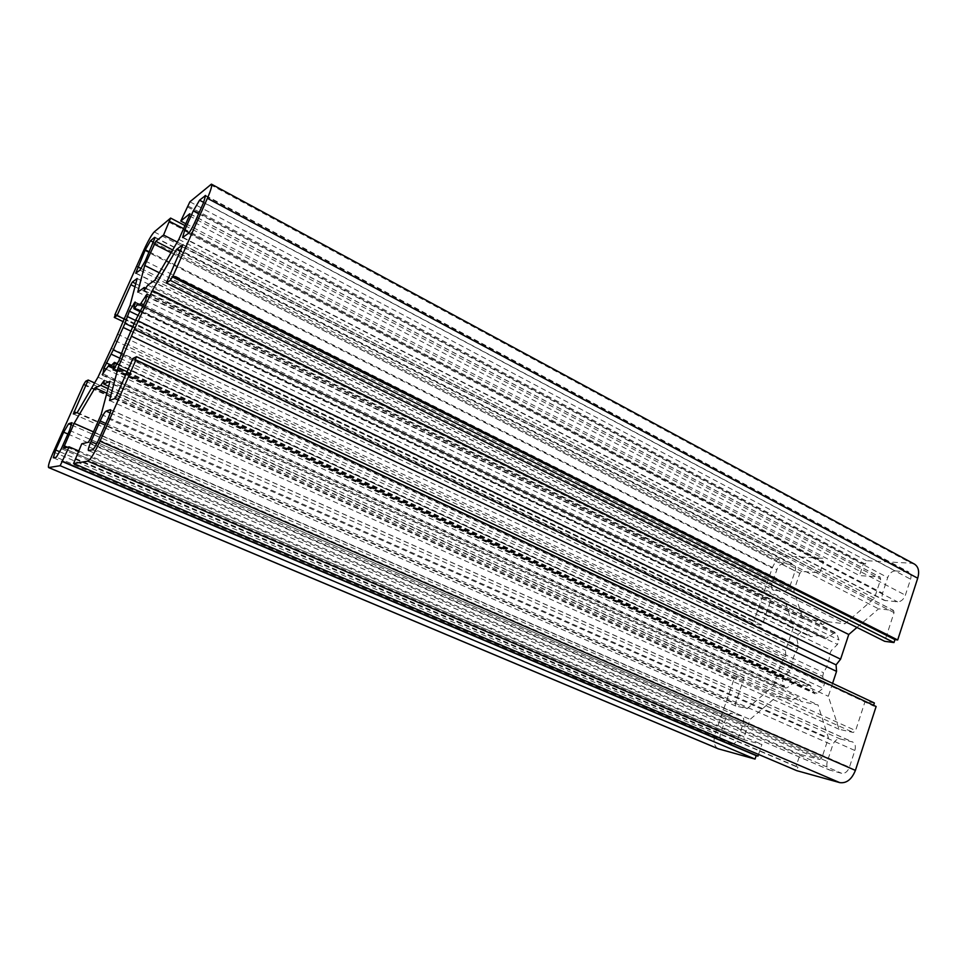 <?xml version="1.0" encoding="UTF-8"?>
<svg xmlns="http://www.w3.org/2000/svg" width="967" height="967" viewBox="0 0 967 967"><rect width="100%" height="100%" fill="white"/><g stroke="black" fill="none" stroke-linecap="round" stroke-linejoin="round"><path stroke-width="0.73" stroke-dasharray="4.83 3.63" d="M784.455 687.041L785.639 688.069L787.368 687.549L793.629 682.92L795.756 682.509L801.897 685.76L810.237 685.216L813.888 692.686L815.169 693.81L816.958 693.327L822.99 688.238L824.44 683.778L822.724 676.344L823.509 672.742C827.269 666.746 829.36 660.485 829.746 653.97L831.318 650.513L837.507 644.433L839.005 640.021L836.793 633.687L836.008 632.877L833.663 633.325L825.322 638.824L822.083 636.854C818.952 635.379 815.483 635.331 811.651 636.709L809.464 635.827L806.055 628.985L803.891 629.408L798.186 634.461L796.784 638.691L798.307 645.63L797.533 649.087C793.931 654.864 791.888 660.92 791.417 667.242L789.894 670.59L784.044 676.404L782.569 680.671L784.455 687.041L102.756 374.712M827.317 761.452C826.205 765.646 826.942 768.499 829.541 770.022L841.665 773.322C845.025 773.721 847.612 771.69 849.425 767.206L854.864 750.489C855.952 746.343 855.215 743.502 852.64 741.979L840.263 739.006C836.975 738.715 834.448 740.746 832.684 745.11L827.317 761.452L96.567 444.034M731.596 743.804C734.279 744.082 736.455 742.233 738.087 738.244L743.152 723.413C744.215 719.678 743.708 717.176 741.641 715.931L731.874 713.598C729.239 713.404 727.111 715.254 725.516 719.146L720.524 733.675C719.448 737.446 719.944 739.948 722.023 741.206L731.596 743.804L56.316 457.21M914.407 564.075L911.277 563.217L866.456 560.703L865.332 564.112L863.313 563.991L859.47 575.57L879.813 577.009L880.695 579.209L874.458 598.162L844.928 623.788L827.667 621.733L822.385 624.622L819.4 620.741L802.997 618.783L793.847 590.789L799.794 573.322L801.788 571.485L819.895 572.766L823.654 561.646L821.793 561.537L822.893 558.273L784.999 556.158C779.571 556.629 775.304 560.618 772.222 568.125L753.861 621.455L755.94 621.721L755.058 624.259L762.189 625.202L770.88 599.891L772.802 598.114L784.515 599.298L793.399 627.341L785.506 650.634L785.808 656.75L781.602 662.153L773.636 685.676L747.225 708.606L735.669 705.983L735.234 703.795L744.094 677.952L737.059 676.598L736.177 679.172L734.122 678.774L715.205 733.711C713.042 741.254 714.045 746.282 718.215 748.796M856.931 627.474L878.604 608.835L893.52 610.419L894.052 612.619L884.696 641.314M874.361 702.985L865.163 701.22L855.59 730.593L853.269 732.466L839.078 729.275L828.308 696.288L832.575 683.379M876.126 706.49L873.394 705.958L873.6 705.306M758.551 754.441L761.923 744.445L744.385 739.876L743.901 737.567L750.078 719.412L776.755 696.458L792.88 699.77L798.089 697.147L801.014 701.438L817.985 704.919L828.441 737.906L821.938 757.669L819.702 759.47L800.06 754.369L796.01 766.541L797.956 767.073L796.76 770.663M795.128 571.014C796.059 567.883 795.672 565.755 793.955 564.631L783.27 563.737C780.55 563.954 778.411 565.949 776.852 569.72L772.053 583.693C771.11 586.872 771.497 589.012 773.225 590.136L783.717 591.272C786.485 591.139 788.673 589.133 790.269 585.265L795.128 571.014L153.004 243.611M895.333 570.905C891.949 571.122 889.41 573.346 887.706 577.565L882.569 593.194C881.602 596.639 882.158 599.02 884.237 600.362L897.557 601.849C901.014 601.728 903.625 599.492 905.378 595.164L910.576 579.185C911.518 575.8 910.962 573.431 908.92 572.101L895.333 570.905L203.65 202.393M78.605 450.912L761.923 744.445M93.461 431.85L750.078 719.412M106.805 393.206L776.755 696.458M108.026 388.601L792.88 699.77M104.194 380.382L798.089 697.147M108.642 386.256L801.014 701.438M109.96 381.3L817.985 704.919M101.197 414.42L828.441 737.906M81.76 443.817L800.06 754.369M75.45 459.313L796.01 766.541M75.595 458.987L797.956 767.073M134.86 360.461L873.394 705.958M132.987 358.406L865.163 701.22M109.549 400.519L839.078 729.275M127.088 371.739L828.308 696.288M180.382 251.347L878.604 608.835M189.895 201.801L866.456 560.703M188.021 206.007L865.332 564.112M187.127 206.757L863.313 563.991M185.797 223.703L859.47 575.57M178.847 239.381L874.458 598.162M154.889 280.212L844.928 623.788M147.782 285.132L827.667 621.733M144.228 290.499L822.385 624.622M145.775 288.154L819.4 620.741M137.761 292.082L802.997 618.783M159.265 272.767L793.847 590.789M177.263 242.076L819.895 572.766M183.609 228.659L823.654 561.646M168.838 222.084L821.793 561.537M184.975 225.577L822.893 558.273M115.315 315.073L753.861 621.455M115.653 314.311L755.94 621.721M122.845 321.491L755.058 624.259M123.994 318.905L762.189 625.202M137.145 278.508L784.515 599.298M130.049 305.33L793.399 627.341M117.273 333.978L785.506 650.634M114.964 340.565L785.808 656.75M110.939 348.156L781.602 662.153M97.993 377.154L773.636 685.676M77.251 412.51L747.225 708.606M94.597 382.944L744.094 677.952M85.688 381.24L737.059 676.598M84.274 384.382L736.177 679.172M83.549 384.733L734.122 678.774M140.433 311.023L811.651 636.709M143.853 304.919L827.148 638.232M113.671 369.515L813.888 692.686M110.879 366.01L796.167 682.799M53.427 451.988L715.205 733.711M744.385 739.876L63.387 448.18L744.493 739.912M67.448 447.225L743.901 737.567M90.136 439.344L821.938 757.669M88.396 442.233L819.702 759.47M116.536 395.563L855.59 730.593M114.71 398.597L853.269 732.466M183.017 244.844L893.121 610.298M182.34 246.923L894.052 612.619M210.238 184.612L911.277 563.217M189.955 213.876L879.813 577.009M189.302 215.798L880.695 579.209M171.026 252.701L799.794 573.322M172.67 249.921L801.788 571.485M154.236 231.935L784.999 556.158M143.865 250.066L772.222 568.125M134.969 286.752L770.88 599.891M135.779 283.694L772.802 598.114M73.359 413.949L735.802 706.031M76.478 412.788L735.234 703.795M107.953 366.336L793.629 682.92M113.864 362.843L808.896 685.18M116.922 364.233L811.132 686.195M114.191 368.741L816.958 693.327M118.977 360.679L822.99 688.238M121.443 355.119L824.44 683.778M123.655 347.528L822.724 676.344M125.468 343.212L823.509 672.742M135.851 319.835L829.746 653.97M137.955 315.375L831.318 650.513M143.225 306.092L837.507 644.433M145.679 300.604L839.005 640.021M147.202 294.524L836.793 633.687M146.911 295.914L833.663 633.325M139.671 304.847L824.513 638.462M133.905 308.098L809.464 635.827M135.102 302.598L806.816 629.831M134.848 303.759L803.891 629.408M137.979 315.327L798.186 634.461M135.61 320.488L796.784 638.691M132.914 327.172L798.307 645.63M131.149 331.234L797.533 649.087M121.794 353.886L791.417 667.242M120.162 358.346L789.894 670.59M111.664 365.357L784.044 676.404M106.189 369.213L782.569 680.671M103.3 373.915L787.368 687.549M61.344 448.676L738.087 738.244M69.515 430.388L743.152 723.413M71.981 422.772L741.169 715.773M71.606 425.021L731.874 713.598M67.895 434.014L725.516 719.146M59.857 451.794L720.524 733.675M53.39 457.802L722.361 741.326M155.083 237.628L792.916 564.353M153.56 242.318L783.27 563.737M149.305 251.879L776.852 569.72M141.23 268.572L772.053 583.693M136.021 273.153L774.132 590.39M139.949 270.168L783.717 591.272M145.243 260.969L790.269 585.265M88.601 450.574L830.037 770.203M92.554 449.764L841.665 773.322M98.61 439.792L849.425 767.206M108.014 418.542L854.864 750.489M110.649 409.851L851.951 741.749M110.165 412.921L840.263 739.006M105.826 423.473L832.684 745.11M198.622 213.731L887.706 577.565M189.049 232.672L882.569 593.194M183.065 237.423L885.554 600.737M188.311 233.422L897.557 601.849M194.718 222.567L905.378 595.164M203.578 202.562L910.576 579.185M205.741 196.071L907.397 571.678M102.224 375.16L785.301 687.96M113.079 369.998L814.806 693.69M109.658 366.348L799.262 684.926M182.968 244.699L893.52 610.419M189.907 213.719L880.224 577.13M73.323 413.949L735.669 705.983M110.987 365.937L795.756 682.509M117.261 363.652L810.237 685.216M147.165 293.944L836.008 632.877M142.983 306.527L824.839 638.679M139.212 304.073L822.083 636.854M140.046 311.688L810.249 636.685M135.09 301.994L806.055 628.985M71.884 422.676L741.641 715.931M53.294 457.802L722.023 741.206M154.974 237.241L793.955 564.631M135.718 273.25L773.225 590.136M88.444 450.562L829.541 770.022M110.504 409.682L852.64 741.979M182.594 237.568L884.237 600.362M205.584 195.467L908.92 572.101"/><path stroke-width="1.45" d="M102.224 374.471L109.053 365.055L109.658 366.348L110.492 366.239L114.457 362.359L113.199 369.986L118.977 360.679L123.655 347.528L135.851 319.835L145.679 300.604L147.165 293.944L139.901 304.907L139.212 304.073C138.378 303.735 136.818 305.101 134.546 308.159L133.917 308.715L133.905 308.098L135.09 301.994L129.373 311.169L124.973 323.365L113.26 349.885L103.94 368.173L102.756 374.712M88.601 450.574L92.554 449.764C93.908 448.954 95.926 445.63 98.61 439.792L108.014 418.542C110.226 413.38 111.06 410.419 110.504 409.682L106.092 411.108C104.726 412.039 102.744 415.327 100.145 420.959L90.995 441.605C88.771 446.802 87.912 449.788 88.444 450.562L88.601 450.574M61.344 448.676L69.515 430.388L71.884 422.676L68.633 423.727L63.689 432.176L55.699 450.018L53.294 457.802L56.316 457.21L61.344 448.676M53.427 451.988C49.462 461.078 47.854 466.275 48.604 467.569L60.147 465.719L69.104 446.827L63.387 448.18L74.121 423.377L95.02 387.876L100.822 385.325L104.194 380.382L103.759 384.032L109.96 381.3L101.197 414.42L90.136 439.344L88.396 442.233L81.76 443.817L73.589 463.507L87.828 461.162C90.511 459.651 94.573 452.991 100 441.194L135.912 359.966L134.86 360.461L136.528 356.702L132.987 358.406L116.536 395.563L114.71 398.597L109.549 400.519L118.119 367.581L134.353 329.372L152.375 290.451L176.55 249.389L182.968 244.699L166.397 282.944L170.289 280.37L173.081 275.909L207.397 198.295C210.999 189.955 212.329 185.241 211.41 184.141L189.895 201.801L180.769 221.068L189.762 213.767L189.302 215.798L178.847 239.381L154.889 280.212L147.782 285.132L144.228 290.499L144.409 287.477L137.761 292.082L144.687 265.454L155.832 241.315L163.568 235.029L170.627 218.083L154.236 231.935C151.614 234.715 148.156 240.759 143.865 250.066L114.855 314.843L115.653 314.311L114.275 317.394L117.043 315.568L130.847 284.721L132.394 282.026L137.145 278.508L130.049 305.33L114.964 340.565L97.993 377.154L77.251 412.51L73.323 413.949L88.19 380.031L85.688 381.24L83.549 384.733L53.427 451.988M154.611 237.386L150.514 240.771L145.304 249.861L135.718 273.25L139.949 270.168L145.243 260.969L155.083 237.628M193.279 210.915L184.649 230.388L182.594 237.568L188.311 233.422C190.015 231.778 192.143 228.152 194.718 222.567L203.578 202.562L205.584 195.467L199.553 200.205L193.279 210.915L198.622 213.731M48.604 467.569L718.215 748.796L755.034 759.071L756.206 755.638L757.983 756.121L758.551 754.441M166.397 282.944L884.696 641.314L893.979 642.547L894.934 639.622L897.69 639.973L917.719 578.218C919.593 571.461 918.493 566.747 914.407 564.075L211.41 184.141M832.575 683.379L836.552 671.376L836.068 664.873L840.589 659.18L848.76 634.509L856.931 627.474M873.6 705.306L874.361 702.985L136.528 356.702M73.589 463.507L796.76 770.663L839.779 782.629C846.524 783.5 851.734 779.426 855.396 770.397L876.126 706.49L135.912 359.966M60.147 465.719L755.034 759.071M62.057 461.44L756.206 755.638M62.625 461.344L757.983 756.121M69.104 446.827L78.605 450.912M74.121 423.377L93.461 431.85M95.02 387.876L106.805 393.206M100.822 385.325L108.026 388.601M103.759 384.032L108.642 386.256M118.119 367.581L127.088 371.739M131.947 336.431L836.552 671.376M134.353 329.372L836.068 664.873M138.716 321.201L840.589 659.18M152.375 290.451L848.76 634.509M176.55 249.389L180.382 251.347M170.289 280.37L893.979 642.547M171.921 276.683L894.934 639.622M173.081 275.909L897.69 639.973M180.769 221.068L185.797 223.703M144.409 287.477L145.775 288.154M144.687 265.454L159.265 272.767M163.568 235.029L177.263 242.076M169.648 221.407L183.609 228.659M170.627 218.083L184.975 225.577M114.275 317.394L122.845 321.491M117.043 315.568L123.994 318.905M88.19 380.031L94.597 382.944M134.546 308.159L140.433 311.023M140.964 303.517L143.853 304.919M113.066 369.237L113.671 369.515M109.126 365.212L110.879 366.01M48.773 467.581L718.832 749.014M64.112 445.799L67.448 447.225M87.828 461.162L839.779 782.629M100 441.194L855.396 770.397M207.397 198.295L917.719 578.218M154.212 244.131L171.026 252.701M155.832 241.315L172.67 249.921M130.847 284.721L134.969 286.752M132.394 282.026L135.779 283.694M74.012 411.7L76.478 412.788M114.457 363.096L116.922 364.233M145.908 295.418L146.911 295.914M133.954 303.324L134.848 303.759M129.373 311.169L137.979 315.327M127.064 316.378L135.61 320.488M124.973 323.365L132.914 327.172M123.256 327.475L131.149 331.234M113.26 349.885L121.794 353.886M111.241 354.188L120.162 358.346M106.31 362.879L111.664 365.357M103.94 368.173L106.189 369.213M68.633 423.727L71.606 425.021M63.689 432.176L67.895 434.014M55.699 450.018L59.857 451.794M150.514 240.771L153.56 242.318M145.304 249.861L149.305 251.879M137.713 266.819L141.23 268.572M90.995 441.605L96.567 444.034M106.092 411.108L110.165 412.921M100.145 420.959L105.826 423.473M199.553 200.205L203.65 202.393M184.649 230.388L189.049 232.672M205.028 195.685L205.741 196.071M109.053 365.055L110.987 365.937M114.457 362.359L117.261 363.652M139.744 304.956L142.983 306.527M133.917 308.715L140.046 311.688"/></g></svg>
